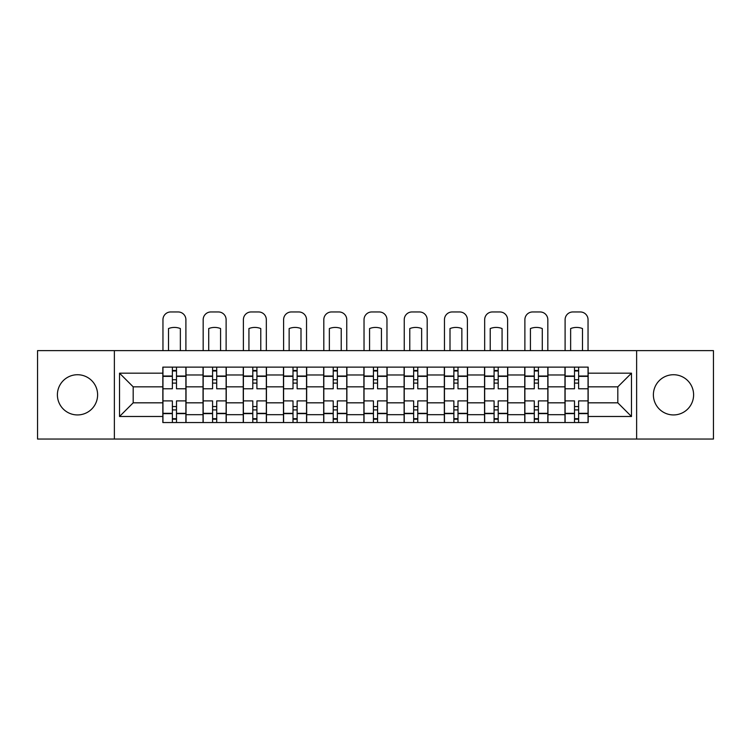 <?xml version="1.0" encoding="UTF-8"?>
<svg xmlns="http://www.w3.org/2000/svg" width="751" height="751" viewBox="0 0 751 751"><rect width="100%" height="100%" fill="white"/><g stroke="black" fill="none" stroke-linecap="round" stroke-linejoin="round"><path stroke-width="1.13" d="M673.497 374.73A20.108 20.108 0 0 0 653.389 394.829A20.108 20.108 0 0 0 673.497 414.937A20.108 20.108 0 0 0 693.605 394.829A20.108 20.108 0 0 0 673.497 374.73M77.503 374.73A20.108 20.108 0 0 0 57.395 394.829A20.108 20.108 0 0 0 77.503 414.937A20.108 20.108 0 0 0 97.611 394.829A20.108 20.108 0 0 0 77.503 374.73M636.632 439.044L713.45 439.044L713.45 350.623L37.55 350.623L37.55 439.044L636.632 439.044L636.632 350.623M203.042 422.541L203.042 374.984L186.032 374.984L186.032 422.541M186.032 374.984L186.032 367.126M203.042 374.984L203.042 367.126M226.248 367.126L226.248 422.541M243.258 422.541L243.258 367.126M266.455 367.126L266.455 422.541M283.474 422.541L283.474 367.126M306.671 367.126L306.671 422.541M323.69 422.541L323.69 367.126M346.887 367.126L346.887 422.541M363.897 422.541L363.897 367.126M387.103 367.126L387.103 422.541M404.113 422.541L404.113 367.126M427.31 367.126L427.31 422.541M444.329 422.541L444.329 367.126M467.526 367.126L467.526 422.541M484.545 422.541L484.545 367.126M507.742 367.126L507.742 422.541M524.752 422.541L524.752 367.126M547.958 367.126L547.958 422.541M564.968 422.541L564.968 367.126M564.968 402.827L547.958 402.827M524.752 402.827L507.742 402.827M484.545 402.827L467.526 402.827M444.329 402.827L427.31 402.827M404.113 402.827L387.103 402.827M363.897 402.827L346.887 402.827M323.69 402.827L306.671 402.827M283.474 402.827L266.455 402.827M243.258 402.827L226.248 402.827M203.042 402.827L186.032 402.827M564.968 386.84L547.958 386.84M524.752 386.84L507.742 386.84M484.545 386.84L467.526 386.84M444.329 386.84L427.31 386.84M404.113 386.84L387.103 386.84M363.897 386.84L346.887 386.84M323.69 386.84L306.671 386.84M283.474 386.84L266.455 386.84M243.258 386.84L226.248 386.84M203.042 386.84L186.032 386.84M133.19 402.827L162.836 402.827L162.836 386.84L133.19 386.84L133.19 402.827L119.522 416.486L119.522 373.181L162.836 373.181L162.836 386.84M588.164 386.84L588.164 402.827L617.81 402.827L617.81 386.84L588.164 386.84L588.164 367.126L162.836 367.126L162.836 373.181M588.164 373.181L631.478 373.181L631.478 416.486L588.164 416.486L588.164 402.827M162.836 402.827L162.836 422.541L588.164 422.541L588.164 416.486M162.836 416.486L119.522 416.486M114.368 439.044L114.368 350.623M176.494 418.683L172.373 418.683M172.373 370.985L176.494 370.985M216.71 418.683L212.58 418.683M212.58 370.985L216.71 370.985M256.917 418.683L252.796 418.683M252.796 370.985L256.917 370.985M297.133 418.683L293.012 418.683M293.012 370.985L297.133 370.985M337.349 418.683L333.228 418.683M333.228 370.985L337.349 370.985M377.565 418.683L373.435 418.683M373.435 370.985L377.565 370.985M417.772 418.683L413.651 418.683M413.651 370.985L417.772 370.985M457.988 418.683L453.867 418.683M453.867 370.985L457.988 370.985M498.204 418.683L494.083 418.683M494.083 370.985L498.204 370.985M538.42 418.683L534.29 418.683M534.29 370.985L538.42 370.985M578.627 418.683L574.506 418.683M574.506 370.985L578.627 370.985M119.522 373.181L133.19 386.84M617.81 402.827L631.478 416.486M617.81 386.84L631.478 373.181M185.901 422.541L185.901 388.774L176.494 388.774L176.494 367.126M172.373 367.126L172.373 388.774L162.958 388.774L162.958 367.126M185.901 388.774L185.901 367.126M162.958 422.541L162.958 400.893L172.373 400.893L172.373 422.541M176.494 422.541L176.494 400.893L185.901 400.893M172.373 383.104L176.494 383.104M162.958 400.893L162.958 388.774M176.494 406.563L172.373 406.563M176.494 419.189L172.373 419.189M172.373 409.915L176.494 409.915M176.494 379.753L172.373 379.753M172.373 370.478L176.494 370.478M185.901 350.623L185.901 319.691A7.735 7.735 0 0 0 178.165 311.956L170.693 311.956A7.735 7.735 0 0 0 162.958 319.691L162.958 350.623M168.506 350.623L168.506 328.562A15.987 15.987 0 0 1 180.362 328.562L180.362 350.623M226.117 422.541L226.117 388.774L216.71 388.774L216.71 367.126M212.58 367.126L212.58 388.774L203.174 388.774L203.174 367.126M226.117 388.774L226.117 367.126M203.174 422.541L203.174 400.893L212.58 400.893L212.58 422.541M216.71 422.541L216.71 400.893L226.117 400.893M212.58 383.104L216.71 383.104M203.174 400.893L203.174 388.774M216.71 406.563L212.58 406.563M216.71 419.189L212.58 419.189M212.58 409.915L216.71 409.915M216.71 379.753L212.58 379.753M212.58 370.478L216.71 370.478M226.117 350.623L226.117 319.691A7.735 7.735 0 0 0 218.381 311.956L210.909 311.956A7.735 7.735 0 0 0 203.174 319.691L203.174 350.623M208.712 350.623L208.712 328.562A15.987 15.987 0 0 1 220.578 328.562L220.578 350.623M266.333 422.541L266.333 388.774L256.917 388.774L256.917 367.126M252.796 367.126L252.796 388.774L243.39 388.774L243.39 367.126M266.333 388.774L266.333 367.126M243.39 422.541L243.39 400.893L252.796 400.893L252.796 422.541M256.917 422.541L256.917 400.893L266.333 400.893M252.796 383.104L256.917 383.104M243.39 400.893L243.39 388.774M256.917 406.563L252.796 406.563M256.917 419.189L252.796 419.189M252.796 409.915L256.917 409.915M256.917 379.753L252.796 379.753M252.796 370.478L256.917 370.478M266.333 350.623L266.333 319.691A7.735 7.735 0 0 0 258.597 311.956L251.125 311.956A7.735 7.735 0 0 0 243.39 319.691L243.39 350.623M248.928 350.623L248.928 328.562A15.987 15.987 0 0 1 260.785 328.562L260.785 350.623M306.539 422.541L306.539 388.774L297.133 388.774L297.133 367.126M293.012 367.126L293.012 388.774L283.606 388.774L283.606 367.126M306.539 388.774L306.539 367.126M283.606 422.541L283.606 400.893L293.012 400.893L293.012 422.541M297.133 422.541L297.133 400.893L306.539 400.893M293.012 383.104L297.133 383.104M283.606 400.893L283.606 388.774M297.133 406.563L293.012 406.563M297.133 419.189L293.012 419.189M293.012 409.915L297.133 409.915M297.133 379.753L293.012 379.753M293.012 370.478L297.133 370.478M306.539 350.623L306.539 319.691A7.735 7.735 0 0 0 298.814 311.956L291.332 311.956A7.735 7.735 0 0 0 283.606 319.691L283.606 350.623M289.144 350.623L289.144 328.562A15.987 15.987 0 0 1 301.001 328.562L301.001 350.623M346.755 422.541L346.755 388.774L337.349 388.774L337.349 367.126M333.228 367.126L333.228 388.774L323.812 388.774L323.812 367.126M346.755 388.774L346.755 367.126M323.812 422.541L323.812 400.893L333.228 400.893L333.228 422.541M337.349 422.541L337.349 400.893L346.755 400.893M333.228 383.104L337.349 383.104M323.812 400.893L323.812 388.774M337.349 406.563L333.228 406.563M337.349 419.189L333.228 419.189M333.228 409.915L337.349 409.915M337.349 379.753L333.228 379.753M333.228 370.478L337.349 370.478M346.755 350.623L346.755 319.691A7.735 7.735 0 0 0 339.02 311.956L331.548 311.956A7.735 7.735 0 0 0 323.812 319.691L323.812 350.623M329.36 350.623L329.36 328.562A15.987 15.987 0 0 1 341.217 328.562L341.217 350.623M386.972 422.541L386.972 388.774L377.565 388.774L377.565 367.126M373.435 367.126L373.435 388.774L364.028 388.774L364.028 367.126M386.972 388.774L386.972 367.126M364.028 422.541L364.028 400.893L373.435 400.893L373.435 422.541M377.565 422.541L377.565 400.893L386.972 400.893M373.435 383.104L377.565 383.104M364.028 400.893L364.028 388.774M377.565 406.563L373.435 406.563M377.565 419.189L373.435 419.189M373.435 409.915L377.565 409.915M377.565 379.753L373.435 379.753M373.435 370.478L377.565 370.478M386.972 350.623L386.972 319.691A7.735 7.735 0 0 0 379.236 311.956L371.764 311.956A7.735 7.735 0 0 0 364.028 319.691L364.028 350.623M369.567 350.623L369.567 328.562A15.987 15.987 0 0 1 381.433 328.562L381.433 350.623M427.188 422.541L427.188 388.774L417.772 388.774L417.772 367.126M413.651 367.126L413.651 388.774L404.245 388.774L404.245 367.126M427.188 388.774L427.188 367.126M404.245 422.541L404.245 400.893L413.651 400.893L413.651 422.541M417.772 422.541L417.772 400.893L427.188 400.893M413.651 383.104L417.772 383.104M404.245 400.893L404.245 388.774M417.772 406.563L413.651 406.563M417.772 419.189L413.651 419.189M413.651 409.915L417.772 409.915M417.772 379.753L413.651 379.753M413.651 370.478L417.772 370.478M427.188 350.623L427.188 319.691A7.735 7.735 0 0 0 419.452 311.956L411.98 311.956A7.735 7.735 0 0 0 404.245 319.691L404.245 350.623M409.783 350.623L409.783 328.562A15.987 15.987 0 0 1 421.64 328.562L421.64 350.623M467.394 422.541L467.394 388.774L457.988 388.774L457.988 367.126M453.867 367.126L453.867 388.774L444.461 388.774L444.461 367.126M467.394 388.774L467.394 367.126M444.461 422.541L444.461 400.893L453.867 400.893L453.867 422.541M457.988 422.541L457.988 400.893L467.394 400.893M453.867 383.104L457.988 383.104M444.461 400.893L444.461 388.774M457.988 406.563L453.867 406.563M457.988 419.189L453.867 419.189M453.867 409.915L457.988 409.915M457.988 379.753L453.867 379.753M453.867 370.478L457.988 370.478M467.394 350.623L467.394 319.691A7.735 7.735 0 0 0 459.668 311.956L452.186 311.956A7.735 7.735 0 0 0 444.461 319.691L444.461 350.623M449.999 350.623L449.999 328.562A15.987 15.987 0 0 1 461.856 328.562L461.856 350.623M507.61 422.541L507.61 388.774L498.204 388.774L498.204 367.126M494.083 367.126L494.083 388.774L484.667 388.774L484.667 367.126M507.61 388.774L507.61 367.126M484.667 422.541L484.667 400.893L494.083 400.893L494.083 422.541M498.204 422.541L498.204 400.893L507.61 400.893M494.083 383.104L498.204 383.104M484.667 400.893L484.667 388.774M498.204 406.563L494.083 406.563M498.204 419.189L494.083 419.189M494.083 409.915L498.204 409.915M498.204 379.753L494.083 379.753M494.083 370.478L498.204 370.478M507.61 350.623L507.61 319.691A7.735 7.735 0 0 0 499.875 311.956L492.403 311.956A7.735 7.735 0 0 0 484.667 319.691L484.667 350.623M490.215 350.623L490.215 328.562A15.987 15.987 0 0 1 502.072 328.562L502.072 350.623M547.826 422.541L547.826 388.774L538.42 388.774L538.42 367.126M534.29 367.126L534.29 388.774L524.883 388.774L524.883 367.126M547.826 388.774L547.826 367.126M524.883 422.541L524.883 400.893L534.29 400.893L534.29 422.541M538.42 422.541L538.42 400.893L547.826 400.893M534.29 383.104L538.42 383.104M524.883 400.893L524.883 388.774M538.42 406.563L534.29 406.563M538.42 419.189L534.29 419.189M534.29 409.915L538.42 409.915M538.42 379.753L534.29 379.753M534.29 370.478L538.42 370.478M547.826 350.623L547.826 319.691A7.735 7.735 0 0 0 540.091 311.956L532.619 311.956A7.735 7.735 0 0 0 524.883 319.691L524.883 350.623M530.422 350.623L530.422 328.562A15.987 15.987 0 0 1 542.288 328.562L542.288 350.623M588.042 422.541L588.042 388.774L578.627 388.774L578.627 367.126M574.506 367.126L574.506 388.774L565.099 388.774L565.099 367.126M588.042 388.774L588.042 367.126M565.099 422.541L565.099 400.893L574.506 400.893L574.506 422.541M578.627 422.541L578.627 400.893L588.042 400.893M574.506 383.104L578.627 383.104M565.099 400.893L565.099 388.774M578.627 406.563L574.506 406.563M578.627 419.189L574.506 419.189M574.506 409.915L578.627 409.915M578.627 379.753L574.506 379.753M574.506 370.478L578.627 370.478M588.042 350.623L588.042 319.691A7.735 7.735 0 0 0 580.307 311.956L572.835 311.956A7.735 7.735 0 0 0 565.099 319.691L565.099 350.623M570.638 350.623L570.638 328.562A15.987 15.987 0 0 1 582.494 328.562L582.494 350.623M524.752 374.984L507.742 374.984M484.545 374.984L467.526 374.984M444.329 374.984L427.31 374.984M404.113 374.984L387.103 374.984M363.897 374.984L346.887 374.984M323.69 374.984L306.671 374.984M283.474 374.984L266.455 374.984M243.258 374.984L226.248 374.984M564.968 374.984L547.958 374.984M524.752 414.683L507.742 414.683M484.545 414.683L467.526 414.683M444.329 414.683L427.31 414.683M404.113 414.683L387.103 414.683M363.897 414.683L346.887 414.683M323.69 414.683L306.671 414.683M283.474 414.683L266.455 414.683M243.258 414.683L226.248 414.683M203.042 414.683L186.032 414.683M564.968 414.683L547.958 414.683M185.901 376.016L176.494 376.016M172.373 376.016L162.958 376.016M172.373 376.364L162.958 376.364M172.373 413.303L162.958 413.303M172.373 413.651L162.958 413.651M185.901 413.651L176.494 413.651M185.901 376.364L176.494 376.364M185.901 413.303L176.494 413.303M226.117 376.016L216.71 376.016M212.58 376.016L203.174 376.016M212.58 376.364L203.174 376.364M212.58 413.303L203.174 413.303M212.58 413.651L203.174 413.651M226.117 413.651L216.71 413.651M226.117 376.364L216.71 376.364M226.117 413.303L216.71 413.303M266.333 376.016L256.917 376.016M252.796 376.016L243.39 376.016M252.796 376.364L243.39 376.364M252.796 413.303L243.39 413.303M252.796 413.651L243.39 413.651M266.333 413.651L256.917 413.651M266.333 376.364L256.917 376.364M266.333 413.303L256.917 413.303M306.539 376.016L297.133 376.016M293.012 376.016L283.606 376.016M293.012 376.364L283.606 376.364M293.012 413.303L283.606 413.303M293.012 413.651L283.606 413.651M306.539 413.651L297.133 413.651M306.539 376.364L297.133 376.364M306.539 413.303L297.133 413.303M346.755 376.016L337.349 376.016M333.228 376.016L323.812 376.016M333.228 376.364L323.812 376.364M333.228 413.303L323.812 413.303M333.228 413.651L323.812 413.651M346.755 413.651L337.349 413.651M346.755 376.364L337.349 376.364M346.755 413.303L337.349 413.303M386.972 376.016L377.565 376.016M373.435 376.016L364.028 376.016M373.435 376.364L364.028 376.364M373.435 413.303L364.028 413.303M373.435 413.651L364.028 413.651M386.972 413.651L377.565 413.651M386.972 376.364L377.565 376.364M386.972 413.303L377.565 413.303M427.188 376.016L417.772 376.016M413.651 376.016L404.245 376.016M413.651 376.364L404.245 376.364M413.651 413.303L404.245 413.303M413.651 413.651L404.245 413.651M427.188 413.651L417.772 413.651M427.188 376.364L417.772 376.364M427.188 413.303L417.772 413.303M467.394 376.016L457.988 376.016M453.867 376.016L444.461 376.016M453.867 376.364L444.461 376.364M453.867 413.303L444.461 413.303M453.867 413.651L444.461 413.651M467.394 413.651L457.988 413.651M467.394 376.364L457.988 376.364M467.394 413.303L457.988 413.303M507.61 376.016L498.204 376.016M494.083 376.016L484.667 376.016M494.083 376.364L484.667 376.364M494.083 413.303L484.667 413.303M494.083 413.651L484.667 413.651M507.61 413.651L498.204 413.651M507.61 376.364L498.204 376.364M507.61 413.303L498.204 413.303M547.826 376.016L538.42 376.016M534.29 376.016L524.883 376.016M534.29 376.364L524.883 376.364M534.29 413.303L524.883 413.303M534.29 413.651L524.883 413.651M547.826 413.651L538.42 413.651M547.826 376.364L538.42 376.364M547.826 413.303L538.42 413.303M588.042 376.016L578.627 376.016M574.506 376.016L565.099 376.016M574.506 376.364L565.099 376.364M574.506 413.303L565.099 413.303M574.506 413.651L565.099 413.651M588.042 413.651L578.627 413.651M588.042 376.364L578.627 376.364M588.042 413.303L578.627 413.303"/></g></svg>

